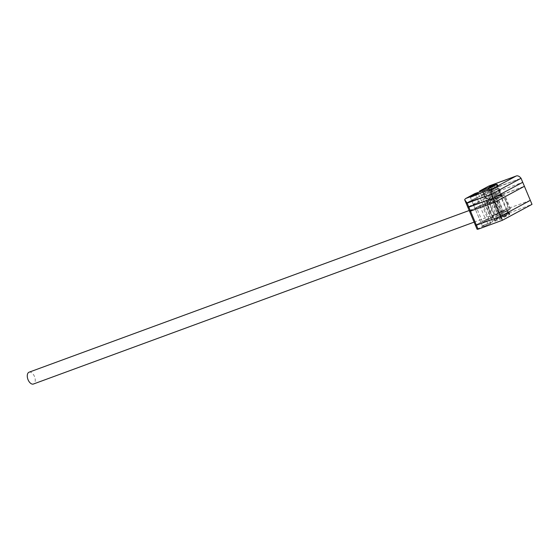 <?xml version="1.0" encoding="UTF-8"?>
<svg xmlns="http://www.w3.org/2000/svg" width="560" height="560" viewBox="0 0 560 560"><rect width="100%" height="100%" fill="white"/><g stroke="black" fill="none" stroke-linecap="round" stroke-linejoin="round"><path stroke-width="0.42" stroke-dasharray="2.8 2.1" d="M494.704 198.604L500.983 195.699L494.704 198.604M505.05 210.273L498.764 213.171L505.05 210.273M481.376 205.765L475.097 208.67L481.376 205.765M482.846 222.208L489.132 219.31L482.846 222.208M491.232 218.288L498.393 215.593L492.485 201.537L486.857 203.98L485.016 204.491L486.717 203.371L492.625 217.427L492.996 217.322L491.232 218.288L485.324 204.232M485.849 219.989L487.886 219.163L481.978 205.107L479.941 205.933L485.849 219.989L475.398 225.246L486.052 219.52L500.318 214.557L508.235 210.266L490.497 217.133L506.03 209.279L500.115 195.223L524.412 186.298L495.243 197.344L501.151 211.4L494.928 215.103L489.02 201.047L496.055 198.464L501.963 212.52L500.836 213.01L494.928 198.954M530.32 200.354L506.03 209.279L530.32 200.354M487.886 219.163L492.625 217.427M498.393 215.593L510.594 208.922L501.963 212.52M490.196 200.69L496.104 214.746L500.836 213.01M496.104 214.746L494.928 215.103M482.356 221.508L476.441 207.452L469.49 211.19L480.144 205.464L494.41 200.501L502.327 196.21L484.582 203.077L495.243 197.344L489.02 201.047M492.485 201.537L504.686 194.866L496.055 198.464M481.978 205.107L486.717 203.371M476.441 207.452L479.941 205.933M503.594 211.645L497.686 197.589M494.193 215.138L488.285 201.082M497.063 195.594A10.724 6.09 69.8 0 0 495.81 208.362A10.724 6.09 69.8 0 0 505.358 215.327A10.724 6.09 69.8 0 0 507.836 211.295A10.724 6.09 69.8 0 0 502.481 196.721A10.724 6.09 69.8 0 0 497.063 195.594M505.134 216.034A11.312 6.426 -110.2 0 1 504.658 216.244A11.312 6.426 -110.2 0 1 494.886 208.264A11.312 6.426 -110.2 0 1 496.384 195.216A11.312 6.426 -110.2 0 1 496.853 195.006A11.312 6.426 -110.2 0 1 502.096 196.413A11.312 6.426 -110.2 0 1 507.745 211.778A11.312 6.426 -110.2 0 1 505.134 216.034M498.547 217.826A10.724 6.09 -110.2 0 1 493.129 216.699A10.724 6.09 -110.2 0 1 487.774 202.125A10.724 6.09 -110.2 0 1 490.252 198.093A10.724 6.09 -110.2 0 1 499.8 205.058A10.724 6.09 -110.2 0 1 498.547 217.826M490.476 197.386A11.312 6.426 69.8 0 0 487.865 201.635A11.312 6.426 69.8 0 0 493.514 217.007A11.312 6.426 69.8 0 0 498.757 218.414A11.312 6.426 69.8 0 0 499.226 218.197A11.312 6.426 69.8 0 0 500.724 205.149A11.312 6.426 69.8 0 0 490.952 197.176A11.312 6.426 69.8 0 0 490.476 197.386M496.839 213.759A6.307 3.584 -110.2 0 1 496.573 213.878A6.307 3.584 -110.2 0 1 491.127 209.433A6.307 3.584 -110.2 0 1 491.96 202.16A6.307 3.584 -110.2 0 1 492.226 202.041A6.307 3.584 -110.2 0 1 497.672 206.486A6.307 3.584 -110.2 0 1 496.839 213.759M29.099 372.19A6.307 3.584 -110.2 0 1 34.538 376.635A6.307 3.584 -110.2 0 1 33.705 383.908M502.292 216.657L508.578 213.759L502.292 216.657M484.526 226.212L490.812 223.307L484.526 226.212M477.078 229.25L487.732 223.517L500.122 219.373L509.698 214.417L492.177 221.13L502.831 215.404L532 204.358M502.831 215.404L501.151 211.4L506.03 209.279L507.71 213.283M487.732 223.517L486.052 219.52M496.818 220.185L495.131 216.181M501.256 217.798L499.576 213.794M492.177 221.13L490.497 217.133M479.696 201.761L473.417 204.666L479.696 201.761M478.016 197.764L471.73 200.662L478.016 197.764M497.462 192.213L491.176 195.118L497.462 192.213M495.775 188.209L489.496 191.114L495.775 188.209M489.048 185.983A7.35 4.172 -110.2 0 1 490.427 185.885L496.755 187.222L521.045 178.297L491.876 189.343L481.222 195.076L498.96 188.209L491.043 192.5L476.784 197.463L466.123 203.189L476.784 197.463L478.464 201.46L467.803 207.193L478.464 201.46L487.543 198.128L478.464 201.46L480.144 205.464M487.599 203L485.912 199.003L487.543 198.128L485.695 199.15L484.232 194.999L485.863 194.124L489.223 202.125M487.991 202.979L486.311 198.982L485.695 199.15L490.854 197.316L486.311 198.982L484.631 194.978L484.015 195.153L482.594 191.1M494.41 200.501L492.723 196.497L490.854 197.316L500.423 192.36L492.723 196.497L491.043 192.5L484.631 194.978L482.944 190.981M501.711 196.378L500.031 192.381L500.64 192.206L495.488 194.047L500.031 192.381L498.344 188.377L498.96 188.209L491.043 192.5L489.363 188.496M495.292 198.863L493.612 194.859L495.488 194.047L491.981 195.734L493.612 194.859L491.932 190.862L498.344 188.377L496.734 184.534M484.582 203.077L482.902 199.073L491.981 195.734L482.902 199.073L493.563 193.34L482.902 199.073L481.222 195.076L490.301 191.737L493.668 199.738M498.435 191.226L522.725 182.301L498.435 191.226L496.755 187.222L491.876 189.343L495.243 197.344L500.115 195.223L498.435 191.226M484.33 190.47L485.863 194.124L476.784 197.463L475.097 193.459M489.013 188.671L490.301 191.737L491.932 190.862L490.644 187.81M490.427 185.885L491.876 189.343L481.222 195.076L479.815 191.73M507.234 214.466L501.277 216.839L507.234 214.466M500.766 215.908L508.235 212.947L500.766 215.908M495.621 184.968L488.152 187.922L495.621 184.968M489.475 224.014L483.511 226.394L489.475 224.014M483 225.456L490.469 222.495L483 225.456M477.862 194.516L470.393 197.477L477.862 194.516M509.936 209.384L504.028 195.328M492.863 217.413L486.955 203.357M495.187 221.06L493.507 217.056M495.586 221.039L493.899 217.042M500.122 219.373L498.442 215.369M501.998 218.554L500.318 214.557M509.698 214.417L508.011 210.42M509.299 214.438L507.619 210.434M504.763 216.104L503.076 212.107M502.887 216.923L501.2 212.919M492.457 186.837L497.168 198.044M497.063 184.359L502.103 196.357M487.487 189.315L492.534 201.313M500.451 217.175L487.816 187.117M482.685 226.723L470.05 196.665M510.594 208.922L504.686 194.866M490.924 218.547L485.016 204.491M490.812 223.307L478.177 193.249M508.578 213.759L495.943 183.694M492.996 217.322L487.081 203.266M493.129 216.699L493.514 217.007M487.774 202.125L487.865 201.635M474.089 222.138L496.573 213.878M498.757 218.414L504.658 216.244M490.952 197.176L496.853 195.006M469.196 210.504L492.226 202.041M502.481 196.721L502.096 196.413M507.836 211.295L507.745 211.778M494.97 221.214L493.29 217.21M509.915 214.263L508.235 210.266M497.28 184.205L502.327 196.21M482.335 191.149L487.375 203.154M501.277 216.839L500.122 216.377L488.152 187.922L488.53 186.984M496.279 184.506L508.235 212.947M495.341 184.121L496.265 184.492M507.759 214.116L508.235 212.968M483.511 226.394L482.363 225.925M470.771 196.532L470.393 197.456L482.342 225.911M478.52 194.061L490.469 222.495M477.582 193.669L478.499 194.047M490 223.664L490.469 222.516"/><path stroke-width="0.84" d="M502.397 220.276L532 204.358L530.32 200.354L500.717 216.272L476.42 225.197L475.398 225.246L469.49 211.19L470.512 211.141L476.42 225.197L475.398 225.246L477.078 229.25L478.107 229.201L476.42 225.197L500.717 216.272L494.809 202.216L470.512 211.141L469.49 211.19L467.803 207.193L493.122 198.219L522.725 182.301L493.122 198.219L468.832 207.144L467.803 207.193L466.123 203.189L491.442 194.215L521.045 178.297L524.412 186.298L494.809 202.216L470.512 211.141L467.152 203.14L491.442 194.215L494.809 202.216L524.412 186.298L530.32 200.354L500.717 216.272L502.397 220.276L478.107 229.201M33.705 383.908A6.307 3.584 -110.2 0 1 33.446 384.02A6.307 3.584 -110.2 0 1 28 379.582A6.307 3.584 -110.2 0 1 28.833 372.309A6.307 3.584 -110.2 0 1 29.099 372.19L469.196 210.504M489.657 186.599L495.943 183.694L489.657 186.599M471.891 196.147L478.177 193.249L471.891 196.147M466.123 203.189L467.152 203.14L464.667 199.731L466.123 203.189M493.136 188.398A7.35 4.172 69.8 0 0 491.442 194.215L521.045 178.297A7.35 4.172 69.8 0 0 516.292 175.98A7.35 4.172 69.8 0 0 515.984 176.113L488.74 186.123L479.542 191.072L497.063 184.359L487.487 189.315L475.097 193.459L465.899 198.408L493.136 188.398L515.984 176.113M464.667 199.731A7.35 4.172 -110.2 0 1 465.899 198.408M488.621 187.733L489.013 188.671M479.542 191.072L479.815 191.73M488.74 186.123A7.35 4.172 -110.2 0 1 489.048 185.983L516.292 175.98M489.153 186.403L495.117 184.03L489.153 186.403M471.387 195.958L477.351 193.578L471.387 195.958M492.121 186.046L492.457 186.837M490.252 186.858L490.644 187.81M33.446 384.02L474.089 222.138"/></g></svg>
